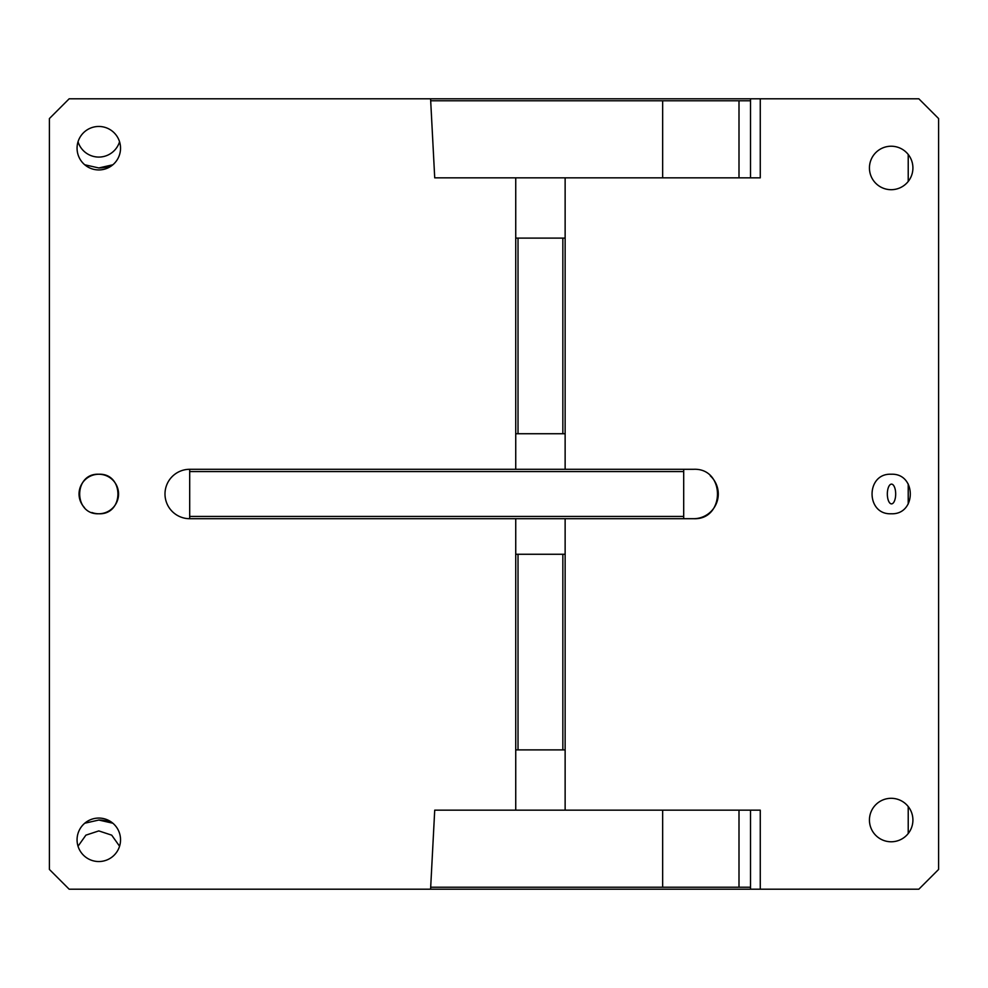 <?xml version="1.0" encoding="UTF-8"?>
<svg xmlns="http://www.w3.org/2000/svg" width="988" height="988" viewBox="0 0 988 988"><rect width="100%" height="100%" fill="white"/><g stroke="black" fill="none" stroke-linecap="round" stroke-linejoin="round"><path stroke-width="1.48" d="M750.522 887.224L738.999 887.224L738.999 810.16L750.522 810.16L750.522 889.2L918.84 889.2L938.6 869.44L938.6 118.56L918.84 98.8L760.266 98.8L760.266 177.84L565.136 177.84L565.136 469.3M760.266 889.2L760.266 810.16L434.72 810.16L430.583 889.2L69.16 889.2L49.4 869.44L49.4 118.56L69.16 98.8L430.583 98.8L434.72 177.84L565.136 177.84M683.696 469.3L693.576 469.3C725.439 467.769 725.439 520.231 693.576 518.7L683.696 518.7L683.696 516.415L189.696 516.415L189.696 518.7A24.7 24.7 0 0 1 164.996 494A24.7 24.7 0 0 1 189.696 469.3L683.696 469.3L683.696 516.415M565.136 518.7L565.136 554.268L515.736 554.268L515.736 518.7M565.136 554.268L565.136 810.16M891.176 189.696A21.736 21.736 0 0 1 869.44 167.96A21.736 21.736 0 0 1 891.176 146.224A21.736 21.736 0 0 1 912.912 167.96A21.736 21.736 0 0 1 891.176 189.696M891.176 474.24C865.686 473.017 865.686 514.983 891.176 513.76C916.666 514.983 916.666 473.017 891.176 474.24M891.176 841.776A21.736 21.736 0 0 1 869.44 820.04A21.736 21.736 0 0 1 891.176 798.304A21.736 21.736 0 0 1 912.912 820.04A21.736 21.736 0 0 1 891.176 841.776M750.522 100.776L738.999 100.776L738.999 177.84L750.522 177.84L750.522 98.8L430.583 98.8M760.266 98.8L750.522 98.8M515.736 810.16L515.736 554.268M515.736 469.3L515.736 177.84M98.8 169.936A21.736 21.736 0 0 1 77.064 148.2A21.736 21.736 0 0 1 98.8 126.464A21.736 21.736 0 0 1 120.536 148.2A21.736 21.736 0 0 1 98.8 169.936M91.859 512.5A19.76 19.76 0 0 0 98.8 513.76C124.29 514.983 124.29 473.017 98.8 474.24C73.31 473.017 73.31 514.983 98.8 513.76A19.76 19.76 0 0 0 118.56 494A19.76 19.76 0 0 0 80.658 486.182A19.76 19.76 0 0 0 84.437 507.573M98.8 861.536A21.736 21.736 0 0 1 77.064 839.8A21.736 21.736 0 0 1 98.8 818.064A21.736 21.736 0 0 1 120.536 839.8A21.736 21.736 0 0 1 98.8 861.536M738.999 887.224L430.682 887.224M662.652 887.224L662.652 810.16M189.696 518.7L683.696 518.7M693.576 518.7A24.7 24.7 0 0 0 710.298 475.821M662.652 177.84L662.652 100.776L738.999 100.776M662.652 100.776L430.682 100.776M565.136 749.892L515.736 749.892M565.136 433.732L515.736 433.732M515.736 238.108L562.851 238.108L562.851 433.732M562.851 238.108L565.136 238.108M562.851 749.892L562.851 554.268M683.696 471.585L189.696 471.585L189.696 516.415M189.696 471.585L189.696 469.3M518.021 749.892L518.021 554.268M518.021 238.108L518.021 433.732M887.335 494A9.88 4.174 90 0 0 891.509 503.88A9.88 4.174 90 0 0 895.684 494A9.88 4.174 90 0 0 891.509 484.12A9.88 4.174 90 0 0 887.335 494M750.522 889.2L430.583 889.2M908.219 833.539L908.219 806.541M908.219 504.004L908.219 483.997M908.219 181.459L908.219 154.461M98.8 820.04A32.604 32.604 0 0 1 112.867 823.226L98.8 820.04L84.733 823.226M98.8 167.96A32.604 32.604 0 0 0 112.867 164.774L98.8 167.96L84.733 164.774M119.56 846.222L111.706 835.156L98.8 830.908L85.894 835.156L78.04 846.222M78.04 141.778A21.736 21.736 0 0 0 119.56 141.778"/></g></svg>
